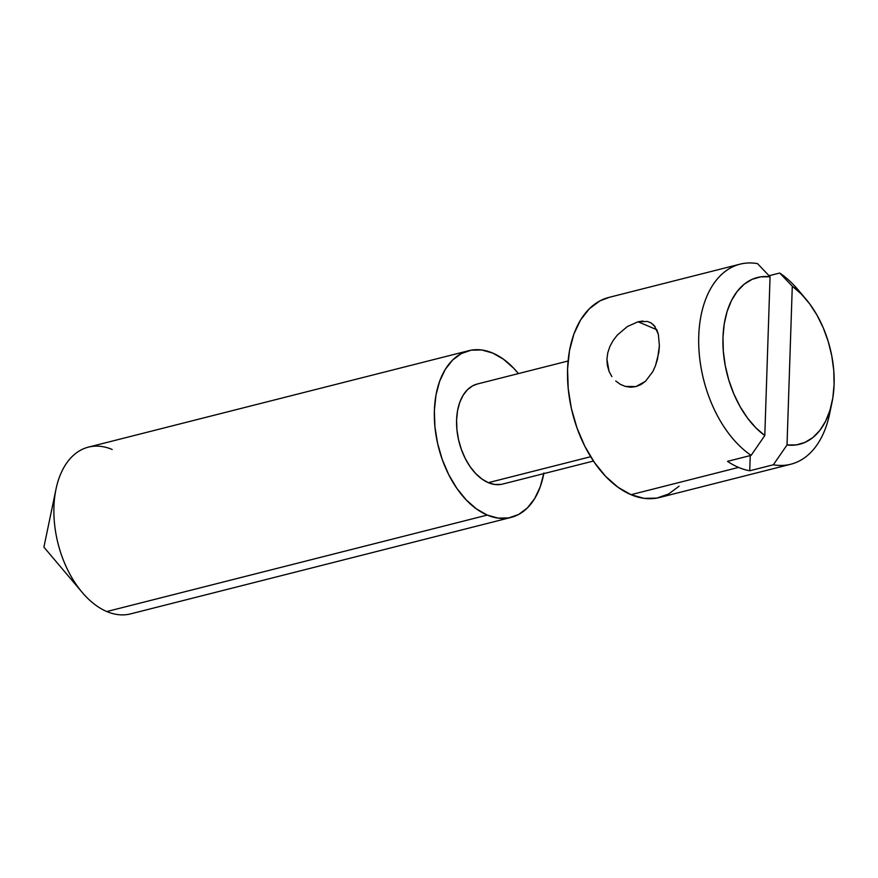 <?xml version="1.0" encoding="UTF-8"?>
<svg xmlns="http://www.w3.org/2000/svg" width="878" height="878" viewBox="0 0 878 878"><rect width="100%" height="100%" fill="white"/><g stroke="black" fill="none" stroke-linecap="round" stroke-linejoin="round"><path stroke-width="1.32" d="M606.917 359.223L607.356 365.5L609.069 371.405L611.922 376.629L609.069 371.405L606.917 359.223L607.785 352.78L609.892 346.492L613.118 340.543L617.245 335.144L627.309 326.572L638.043 321.776L656.821 329.733L638.043 321.776L643.036 321.03M620.285 384.312L615.73 380.986L620.285 384.312L625.312 386.419L620.285 384.312M635.891 386.594L625.312 386.419L630.624 387.209L635.891 386.594L640.918 384.597L645.495 381.293L635.891 386.594M468.797 350.684A86 53.075 -104.2 0 1 492.624 353.022L481.726 349.982L471.157 350.179L461.301 353.593L452.543 360.101L445.234 369.451L439.626 381.282L435.96 395.144L434.369 410.498L434.917 426.752L437.573 443.291L442.238 459.479L448.746 474.691L456.834 488.333L466.185 499.889L476.458 508.922L487.246 515.079L106.809 611.538L487.246 515.079A86 53.075 -104.2 0 1 435.115 428.673A86 53.075 -104.2 0 1 468.797 350.684L88.36 447.143A86 53.075 75.8 0 0 54.677 525.132A86 53.075 75.8 0 0 106.809 611.538A86 53.075 -104.2 0 1 82.247 592.452A86 53.075 -104.2 0 1 56.027 489.035A86 53.075 -104.2 0 1 112.175 449.481M568.088 361.001L477.248 384.026A51.604 31.849 75.8 0 0 457.043 430.824A51.604 31.849 75.8 0 0 488.322 482.67L590.674 456.714L488.322 482.67A51.604 31.849 75.8 0 0 502.611 484.074L593.451 461.038M751.129 455.364A103.198 63.699 -104.2 0 1 698.921 349.312A103.198 63.699 -104.2 0 1 740.055 264.157A103.198 63.699 -104.2 0 1 757.495 263.619A103.198 63.699 75.8 0 0 698.756 335.934A103.198 63.699 75.8 0 0 751.129 455.364L764.793 435.554L770.061 276.779L760.82 276.833L752.095 279.347L744.149 284.242L737.202 291.386L731.473 300.55L727.105 311.481L724.251 323.861L722.978 337.317L723.34 351.463L725.305 365.885L728.828 380.163L733.81 393.871L740.088 406.624L747.496 418.027L755.815 427.773L764.793 435.554A86 53.075 -104.2 0 1 722.978 337.317A86 53.075 -104.2 0 1 770.061 276.779L757.495 263.619L770.061 276.779L764.793 435.554L751.129 455.364L727.522 461.345L751.129 455.364M738.585 467.414A103.198 63.699 -104.2 0 1 727.522 461.345A103.198 63.699 75.8 0 0 738.585 467.414L631.008 494.687L738.585 467.414A103.198 63.699 75.8 0 0 749.735 470.773A103.198 63.699 -104.2 0 1 738.585 467.414M740.055 264.157L608.871 297.422A103.198 63.699 75.8 0 0 568.461 391.006A103.198 63.699 75.8 0 0 631.008 494.687A103.198 63.699 75.8 0 0 659.597 497.497L790.782 464.242A103.198 63.699 -104.2 0 1 773.353 464.78A103.198 63.699 75.8 0 0 829.589 413.966L832.015 402.344A86 53.075 -104.2 0 1 787.017 444.97L796.258 444.916L804.983 442.402L812.929 437.507L819.876 430.363L825.616 421.199L829.973 410.267L832.827 397.888L834.1 384.432L833.749 370.286L831.773 355.864L828.25 341.586L823.279 327.878L816.99 315.125L809.582 303.722L801.263 293.976L792.285 286.195L787.017 444.97L773.353 464.78L749.735 470.773L750.24 455.583L749.735 470.773L773.353 464.78L787.017 444.97L792.285 286.195A86 53.075 -104.2 0 1 805.784 298.937A86 53.075 -104.2 0 1 832.015 402.344M617.245 335.144L627.309 326.572L638.043 321.776L647.459 321.458L651.267 323.038L654.34 325.727L658.346 334.2L659.4 345.932L658.818 352.462L655.515 365.566L652.837 371.57L645.495 381.293L652.837 371.57M609.892 346.492L613.118 340.543M805.784 298.937L798.124 289.872A103.198 63.699 75.8 0 0 779.719 273.036L792.285 286.195L779.719 273.036A103.198 63.699 -104.2 0 1 802.053 294.788M830.698 407.776A103.198 63.699 -104.2 0 1 790.782 464.242M769.073 275.736L779.719 273.036L769.073 275.736M679.1 486.203L668.597 494.007L656.766 498.111L644.079 498.342L631.008 494.687L618.068 487.312L605.743 476.48L594.516 462.607L584.814 446.233L577.011 427.981L571.402 408.555L568.22 388.713L567.561 369.199L569.471 350.772L573.872 334.145L580.588 319.943L589.368 308.727L599.883 300.913L609.069 297.379M543.778 473.637A86 53.075 -104.2 0 1 511.073 517.416A86 53.075 -104.2 0 1 487.246 515.079L498.133 518.119L508.713 517.921L518.569 514.508L527.316 508L534.636 498.649L540.233 486.818L543.899 472.957M518.415 373.6L513.674 368.211L503.412 359.179L492.624 353.022A86 53.075 -104.2 0 1 518.415 373.6M501.195 484.371L494.852 484.491L488.322 482.67L481.846 478.971L475.689 473.56L470.07 466.624L465.219 458.437L461.323 449.306L458.514 439.593L456.922 429.671L456.593 419.914L457.548 410.706L459.754 402.387L463.112 395.287L467.502 389.678L472.748 385.771L477.347 384.004M106.809 611.538A86 53.075 75.8 0 0 130.624 613.876L511.073 517.416M659.4 345.691L657.512 359.113L655.471 365.687M656.656 329.382L658.39 334.375M647.459 321.458L651.267 323.038L655.207 326.868M82.247 592.452L43.9 547.137L56.027 489.035"/></g></svg>
